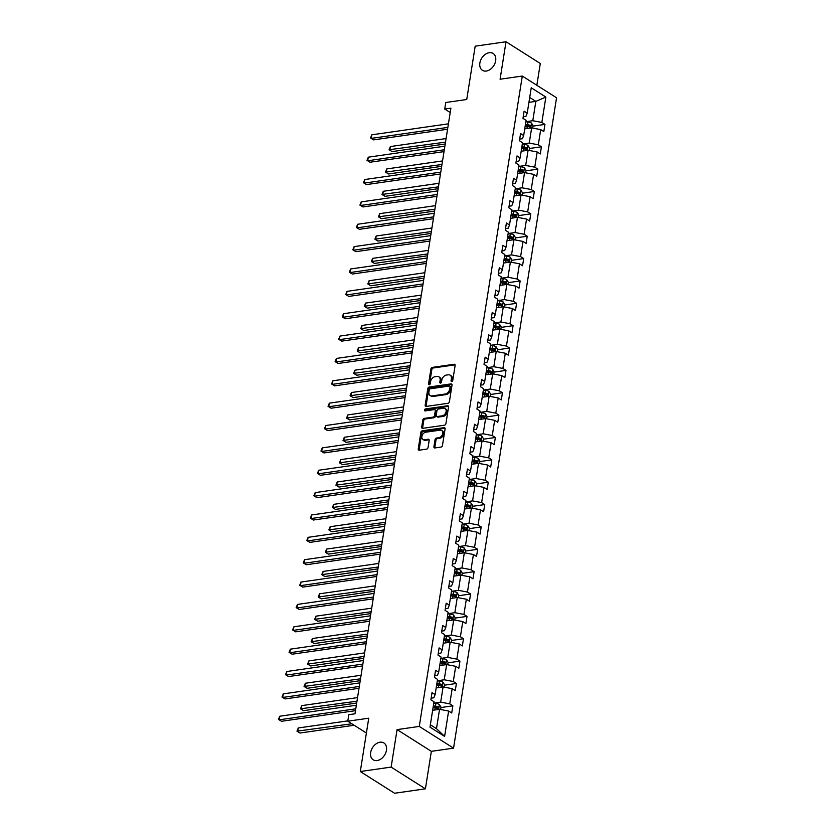 <?xml version="1.0" encoding="UTF-8"?>
<svg xmlns="http://www.w3.org/2000/svg" width="835" height="835" viewBox="0 0 835 835"><rect width="100%" height="100%" fill="white"/><g stroke="black" fill="none" stroke-linecap="round" stroke-linejoin="round"><path stroke-width="1.25" d="M380.008 742.221A9.978 7.097 -57.6 0 0 371.345 750.007A9.978 7.097 -57.6 0 0 373.214 759.819A9.978 7.097 -57.6 0 0 377.107 760.57A9.978 7.097 -57.6 0 0 385.77 752.773A9.978 7.097 -57.6 0 0 383.902 742.962A9.978 7.097 -57.6 0 0 380.008 742.221M489.216 52.709A9.978 7.097 -57.6 0 0 480.553 60.496A9.978 7.097 -57.6 0 0 482.421 70.307A9.978 7.097 -57.6 0 0 486.314 71.058A9.978 7.097 -57.6 0 0 494.978 63.262A9.978 7.097 -57.6 0 0 493.109 53.45A9.978 7.097 -57.6 0 0 489.216 52.709M451.756 381.553A1.075 0.762 -57.6 0 0 452.758 380.447L455.127 365.5A1.534 1.085 -57.6 0 0 454.136 364.258L432.342 367.39A1.534 1.085 -57.6 0 0 430.912 368.976L428.543 383.923A1.075 0.762 -57.6 0 0 430.234 383.683L430.547 381.741A4.895 3.486 -57.6 0 1 435.129 376.689L436.945 376.428A4.895 3.486 -57.6 0 1 438.855 376.794A4.895 3.486 -57.6 0 1 440.108 380.374L439.805 382.305A1.075 0.762 -57.6 0 0 441.496 382.065L441.809 380.134A4.895 3.486 -57.6 0 1 446.391 375.072L448.207 374.811A4.895 3.486 -57.6 0 1 450.117 375.176A4.895 3.486 -57.6 0 1 451.37 378.756L451.067 380.687A1.075 0.762 -57.6 0 0 451.756 381.553M536.842 85.274L540.297 63.481L506.02 41.75L475.188 46.175L466.734 99.501L445.765 102.517L444.731 109.041L450.211 112.506M425.412 788.824L431.351 751.333L397.074 729.613L391.135 767.094L425.412 788.824L394.569 793.25L360.302 771.519L368.746 718.194L347.777 721.21L366.398 733.015M391.135 767.094L360.302 771.519M433.918 446.715A1.534 1.085 -57.6 0 0 434.91 447.946L441.026 447.069A1.534 1.085 -57.6 0 0 442.456 445.493L445.086 428.887A1.534 1.085 -57.6 0 0 444.095 427.656L422.301 430.776A1.534 1.085 -57.6 0 0 420.871 432.363L418.241 448.969A1.534 1.085 -57.6 0 0 419.233 450.201L426.612 449.136A1.534 1.085 -57.6 0 0 428.052 447.56L429.169 440.452A1.534 1.085 -57.6 0 0 428.188 439.22L424.524 439.742A4.091 2.912 -57.6 0 1 422.927 439.44A4.091 2.912 -57.6 0 1 422.166 435.411A4.091 2.912 -57.6 0 1 425.714 432.217L440.066 430.161A4.091 2.912 -57.6 0 1 441.663 430.463A4.091 2.912 -57.6 0 1 442.425 434.492A4.091 2.912 -57.6 0 1 438.876 437.686L436.475 438.031A1.534 1.085 -57.6 0 0 435.045 439.607L433.918 446.715L434.847 447.299A1.534 1.085 -57.6 0 0 434.889 447.946M347.777 721.21L348.811 714.687L354.979 713.8L450.9 108.153L444.731 109.041M397.074 729.613L419.274 726.419L522.292 76.048L556.559 97.779L453.551 748.15L419.274 726.419M506.02 41.75L500.082 79.231L522.292 76.048M447.957 403.305A1.534 1.085 -57.6 0 0 449.387 401.729L452.017 385.123A1.534 1.085 -57.6 0 0 451.025 383.891L429.232 387.022A1.534 1.085 -57.6 0 0 427.802 388.599L425.172 405.205A1.534 1.085 -57.6 0 0 426.163 406.436L447.957 403.305M448.552 407L445.921 423.606A1.534 1.085 -57.6 0 1 444.491 425.192L422.698 428.324A1.534 1.085 -57.6 0 1 421.706 427.082L422.834 419.984A1.534 1.085 -57.6 0 1 424.264 418.398L433.104 417.135A1.534 1.085 -57.6 0 0 434.534 415.548L435.286 410.83A1.534 1.085 -57.6 0 0 434.294 409.599L425.098 410.924A1.075 0.762 -57.6 0 1 425.412 408.952L447.56 405.768A1.534 1.085 -57.6 0 1 448.552 407M429.973 727.128L433.991 701.755L430.891 699.793L432.019 692.622L435.129 694.584L437.53 679.387L434.43 677.425L435.567 670.254L438.667 672.227L441.078 657.03L437.968 655.058L439.106 647.897L442.206 649.86L444.617 634.663L441.517 632.7L442.644 625.53L445.754 627.503L448.155 612.305L445.055 610.333L446.193 603.173L449.293 605.135L451.704 589.938L448.593 587.976L449.731 580.805L452.831 582.778L455.242 567.581L452.142 565.608L453.269 558.448L456.38 560.41L458.78 545.213L455.68 543.251L456.818 536.08L459.918 538.053L462.329 522.856L459.219 520.883L460.356 513.723L463.456 515.686L465.867 500.489L462.767 498.526L463.895 491.356L467.005 493.328L469.406 478.131L466.306 476.159L467.443 468.999L470.543 470.961L472.954 455.764L469.844 453.802L470.982 446.631L474.082 448.604L476.493 433.407L473.393 431.434L474.52 424.274L477.63 426.236L480.031 411.039L476.931 409.077L478.069 401.906L481.169 403.879L483.58 388.682L480.469 386.709L481.607 379.549L484.707 381.511L487.118 366.314L484.018 364.352L485.145 357.182L488.256 359.154L490.656 343.957L487.556 341.985L488.694 334.825L491.794 336.787L494.205 321.59L491.095 319.628L492.233 312.457L495.332 314.43L497.743 299.233L494.644 297.26L495.771 290.1L498.881 292.062L501.282 276.865L498.182 274.903L499.32 267.732L502.419 269.705L504.831 254.508L501.72 252.535L502.858 245.375L505.958 247.337L508.369 232.14L505.269 230.178L506.407 223.008L509.507 224.98L511.907 209.783L508.807 207.811L509.945 200.65L513.045 202.613L515.456 187.416L512.346 185.453L513.483 178.283L516.583 180.256L518.994 165.059L515.894 163.086L517.032 155.926L520.132 157.888L522.533 142.691L519.433 140.729L520.57 133.558L523.67 135.531L526.081 120.334L522.971 118.361L524.109 111.201L527.219 113.163L531.237 87.79L545.871 97.069L541.852 122.442L544.952 124.405L543.815 131.575L540.715 129.613L538.304 144.799L541.414 146.772L540.276 153.943L537.176 151.97L534.765 167.167L537.865 169.129L536.738 176.3L533.628 174.338L531.227 189.524L534.327 191.497L533.189 198.667L530.089 196.695L527.678 211.892L530.789 213.854L529.651 221.024L526.551 219.062L524.14 234.259L527.24 236.221L526.113 243.392L523.002 241.419L520.602 256.616L523.702 258.579L522.564 265.749L519.464 263.787L517.053 278.984L520.163 280.946L519.026 288.117L515.926 286.144L513.515 301.341L516.614 303.314L515.477 310.474L512.377 308.512L509.976 323.709L513.076 325.671L511.938 332.841L508.839 330.869L506.427 346.066L509.538 348.038L508.4 355.199L505.3 353.236L502.889 368.433L505.989 370.396L504.851 377.566L501.752 375.593L499.351 390.79L502.451 392.763L501.313 399.923L498.213 397.961L495.802 413.158L498.912 415.12L497.775 422.291L494.664 420.318L492.264 435.515L495.364 437.488L494.226 444.648L491.126 442.686L488.726 457.883L491.825 459.845L490.688 467.015L487.588 465.043L485.177 480.24L488.287 482.212L487.149 489.373L484.039 487.41L481.638 502.607L484.738 504.57L483.601 511.74L480.501 509.767L478.1 524.964L481.2 526.937L480.062 534.097L476.962 532.135L474.551 547.332L477.662 549.294L476.524 556.465L473.414 554.492L471.013 569.689L474.113 571.662L472.975 578.822L469.875 576.86L467.475 592.057L470.575 594.019L469.437 601.19L466.337 599.217L463.926 614.414L467.026 616.387L465.899 623.547L462.788 621.584L460.388 636.781L463.488 638.744L462.35 645.914L459.25 643.942L456.849 659.139L459.949 661.111L458.812 668.271L455.712 666.309L453.301 681.506L456.401 683.468L455.273 690.639L452.163 688.666L449.762 703.863L452.862 705.836L451.725 712.996L448.625 711.034L444.606 736.407L429.973 727.128M436.183 687.946L443.093 686.944L440.692 702.141L433.772 703.133M440.692 702.141L449.762 703.863M443.093 686.944L452.163 688.666M431.142 698.185L433.835 697.799L435.129 694.584M439.721 665.578L446.642 664.587L444.23 679.784L437.31 680.775M444.23 679.784L453.301 681.506M446.642 664.587L455.712 666.309M434.68 675.818L437.373 675.432L438.667 672.227M443.26 643.211L450.18 642.219L447.769 657.416L440.859 658.408M447.769 657.416L456.849 659.139M450.18 642.219L459.25 643.942M438.229 653.461L440.922 653.074L442.206 649.86M446.808 620.854L453.718 619.862L451.317 635.059L444.397 636.051M451.317 635.059L460.388 636.781M453.718 619.862L462.788 621.584M441.767 631.093L444.46 630.707L445.754 627.503M450.347 598.486L457.267 597.495L454.856 612.692L447.936 613.683M454.856 612.692L463.926 614.414M457.267 597.495L466.337 599.217M445.305 608.736L447.998 608.35L449.293 605.135M453.885 576.129L460.805 575.138L458.394 590.335L451.484 591.326M458.394 590.335L467.475 592.057M460.805 575.138L469.875 576.86M448.854 586.368L451.547 585.982L452.831 582.778M457.434 553.762L464.343 552.77L461.943 567.967L455.023 568.959M461.943 567.967L471.013 569.689M464.343 552.77L473.414 554.492M452.393 564.011L455.085 563.625L456.38 560.41M460.972 531.404L467.892 530.413L465.481 545.61L458.561 546.601M465.481 545.61L474.551 547.332M467.892 530.413L476.962 532.135M455.931 541.644L458.624 541.257L459.918 538.053M464.51 509.037L471.431 508.045L469.019 523.242L462.11 524.234M469.019 523.242L478.1 524.964M471.431 508.045L480.501 509.767M459.48 519.286L462.173 518.9L463.456 515.686M468.059 486.68L474.969 485.688L472.568 500.885L465.648 501.877M472.568 500.885L481.638 502.607M474.969 485.688L484.039 487.41M463.018 496.919L465.711 496.533L467.005 493.328M471.598 464.312L478.518 463.321L476.107 478.518L469.186 479.509M476.107 478.518L485.177 480.24M478.518 463.321L487.588 465.043M466.556 474.562L469.249 474.176L470.543 470.961M475.136 441.955L482.056 440.964L479.645 456.161L472.735 457.152M479.645 456.161L488.726 457.883M482.056 440.964L491.126 442.686M470.105 452.194L472.798 451.808L474.082 448.604M478.685 419.587L485.594 418.596L483.194 433.793L476.274 434.784M483.194 433.793L492.264 435.515M485.594 418.596L494.664 420.318M473.643 429.837L476.336 429.451L477.63 426.236M482.223 397.23L489.143 396.239L486.732 411.436L479.812 412.427M486.732 411.436L495.802 413.158M489.143 396.239L498.213 397.961M477.182 407.47L479.874 407.083L481.169 403.879M485.761 374.863L492.681 373.871L490.281 389.068L483.361 390.06M490.281 389.068L499.351 390.79M492.681 373.871L501.752 375.593M480.73 385.112L483.423 384.726L484.707 381.511M489.31 352.506L496.22 351.514L493.819 366.711L486.899 367.703M493.819 366.711L502.889 368.433M496.22 351.514L505.3 353.236M484.269 362.745L486.962 362.359L488.256 359.154M492.848 330.138L499.768 329.147L497.357 344.344L490.437 345.335M497.357 344.344L506.427 346.066M499.768 329.147L508.839 330.869M487.807 340.388L490.5 340.002L491.794 336.787M496.387 307.781L503.307 306.789L500.906 321.986L493.986 322.978M500.906 321.986L509.976 323.709M503.307 306.789L512.377 308.512M491.356 318.02L494.049 317.634L495.332 314.43M499.935 285.413L506.845 284.422L504.444 299.619L497.524 300.61M504.444 299.619L513.515 301.341M506.845 284.422L515.926 286.144M494.894 295.663L497.587 295.277L498.881 292.062M503.474 263.056L510.394 262.065L507.983 277.262L501.063 278.253M507.983 277.262L517.053 278.984M510.394 262.065L519.464 263.787M498.432 273.295L501.125 272.909L502.419 269.705M507.012 240.689L513.932 239.697L511.531 254.894L504.611 255.886M511.531 254.894L520.602 256.616M513.932 239.697L523.002 241.419M501.981 250.938L504.674 250.552L505.958 247.337M510.561 218.332L517.47 217.34L515.07 232.527L508.15 233.529M515.07 232.527L524.14 234.259M517.47 217.34L526.551 219.062M505.519 228.571L508.212 228.185L509.507 224.98M514.099 195.964L521.019 194.972L518.608 210.169L511.688 211.161M518.608 210.169L527.678 211.892M521.019 194.972L530.089 196.695M509.058 206.214L511.761 205.827L513.045 202.613M517.637 173.607L524.557 172.615L522.157 187.802L515.237 188.804M522.157 187.802L531.227 189.524M524.557 172.615L533.628 174.338M512.606 183.846L515.299 183.46L516.583 180.256M521.186 151.239L528.096 150.248L525.695 165.445L518.775 166.436M525.695 165.445L534.765 167.167M528.096 150.248L537.176 151.97M516.145 161.489L518.838 161.103L520.132 157.888M524.724 128.882L531.644 127.891L529.233 143.077L522.313 144.079M529.233 143.077L538.304 144.799M531.644 127.891L540.715 129.613M519.683 139.121L522.386 138.735L523.67 135.531M528.92 102.361L535.84 101.369L532.782 120.72L525.862 121.712M532.782 120.72L541.852 122.442M545.871 97.069L535.84 101.369L529.703 97.476M431.351 751.333L453.551 748.15M430.349 724.77L436.486 728.663L439.554 709.312L432.634 710.303M523.232 116.764L525.925 116.378L527.219 113.163M439.554 709.312L448.625 711.034M444.606 736.407L436.486 728.663M533.012 126.127L544.952 124.405M529.473 148.484L541.414 146.772M525.935 170.851L537.865 169.129M522.386 193.209L534.327 191.497M518.848 215.576L530.789 213.854M515.31 237.933L527.24 236.221M511.761 260.301L523.702 258.579M508.223 282.658L520.163 280.946M504.684 305.026L516.614 303.314M501.136 327.383L513.076 325.671M497.597 349.75L509.538 348.038M494.059 372.107L505.989 370.396M490.51 394.475L502.451 392.763M486.972 416.832L498.912 415.12M483.434 439.2L495.364 437.488M479.885 461.557L491.825 459.845M476.347 483.924L488.287 482.212M472.808 506.281L484.738 504.57M469.26 528.649L481.2 526.937M465.721 551.006L477.662 549.294M462.183 573.374L474.113 571.662M458.634 595.731L470.575 594.019M455.096 618.098L467.026 616.387M451.558 640.455L463.488 638.744M448.009 662.823L459.949 661.111M444.47 685.18L456.401 683.468M440.932 707.548L452.862 705.836M451.975 381.491A1.075 0.762 -57.6 0 1 451.986 381.282L452.299 379.34A4.895 3.486 -57.6 0 0 451.046 375.76L450.117 375.176M438.855 376.794L439.784 377.378A4.895 3.486 -57.6 0 1 441.037 380.958L440.734 382.889A1.075 0.762 -57.6 0 0 440.713 383.108M454.136 364.258L455.065 364.853A1.534 1.085 -57.6 0 0 455.065 364.853L433.271 367.984A1.534 1.085 -57.6 0 0 431.841 369.561L429.472 384.507A1.075 0.762 -57.6 0 0 429.451 384.726M451.975 384.476A1.534 1.085 -57.6 0 0 451.954 384.476L430.161 387.607A1.534 1.085 -57.6 0 0 428.731 389.193L426.101 405.789A1.534 1.085 -57.6 0 0 426.142 406.447M450.075 386.918A1.075 0.762 -57.6 0 0 449.387 386.052L430.255 388.797A1.075 0.762 -57.6 0 0 429.253 389.903L428.929 391.949A4.895 3.486 -57.6 0 0 430.182 395.529A4.895 3.486 -57.6 0 0 432.092 395.894L445.17 394.016A4.895 3.486 -57.6 0 0 449.752 388.953L450.075 386.918L451.004 387.503A1.075 0.762 -57.6 0 0 450.733 386.72L449.804 386.135M430.182 395.529L431.111 396.114A4.895 3.486 -57.6 0 0 433.021 396.479L432.092 395.894M451.004 387.503L450.681 389.548A4.895 3.486 -57.6 0 1 446.088 394.6L433.021 396.479M434.889 409.714L435.818 410.309A1.534 1.085 -57.6 0 1 436.214 411.425L435.463 416.133A1.534 1.085 -57.6 0 1 434.033 417.719L425.192 418.982A1.534 1.085 -57.6 0 0 423.762 420.569L422.635 427.677A1.534 1.085 -57.6 0 0 422.677 428.324M448.51 406.353A1.534 1.085 -57.6 0 0 448.489 406.363L426.33 409.536A1.075 0.762 -57.6 0 0 425.318 410.893M442.279 415.809A4.091 2.912 -57.6 0 0 445.827 412.615A4.091 2.912 -57.6 0 0 445.065 408.586A4.091 2.912 -57.6 0 0 443.468 408.284L438.417 409.014A1.534 1.085 -57.6 0 0 436.976 410.59L436.235 415.308A1.534 1.085 -57.6 0 0 437.216 416.54L442.279 415.809L443.197 416.404A4.091 2.912 -57.6 0 0 446.756 413.2A4.091 2.912 -57.6 0 0 445.994 409.181L445.065 408.586M436.621 416.425L437.55 417.009A1.534 1.085 -57.6 0 0 438.145 417.124L437.216 416.54M443.197 416.404L438.145 417.124M441.663 430.463L442.581 431.048A4.091 2.912 -57.6 0 1 443.354 435.077A4.091 2.912 -57.6 0 1 439.794 438.271L437.404 438.615A1.534 1.085 -57.6 0 0 435.974 440.191L434.847 447.299M422.927 439.44L423.856 440.024A4.091 2.912 -57.6 0 0 425.453 440.327L424.524 439.742M428.188 439.22L429.117 439.805A1.534 1.085 -57.6 0 0 429.117 439.805L425.453 440.327M445.045 428.24A1.534 1.085 -57.6 0 0 445.024 428.24L423.23 431.371A1.534 1.085 -57.6 0 0 421.8 432.947L419.17 449.554A1.534 1.085 -57.6 0 0 419.212 450.201M532.709 128.089L533.085 125.678L531.457 123.069A4.133 1.513 -171 0 0 527.981 122.014L525.852 121.764M446.088 138.558L390.363 146.553L389.788 150.143L392.106 151.605L445.232 143.985M525.152 126.21L527.271 126.45A4.133 1.513 9 0 1 529.912 127.097L530.183 125.375A4.133 1.513 -171 0 0 527.553 124.728L525.424 124.488M525.298 125.229L527.678 125.5A2.108 0.772 9 0 1 528.409 125.626L530.183 125.375M392.106 151.605L389.058 149.736L445.525 142.138M389.058 149.736L390.363 146.553M447.852 127.4L371.262 138.391L371.836 134.811L448.426 123.82M447.56 129.237L373.579 139.862L370.531 137.994L371.836 134.811M373.579 139.862L370.531 137.994M529.16 150.446L529.547 148.035L527.918 145.436A4.133 1.513 -171 0 0 524.443 144.371L522.313 144.131M442.55 160.915L386.814 168.921L386.25 172.501L388.567 173.972L441.684 166.342M521.604 148.578L523.733 148.818A4.133 1.513 9 0 1 526.374 149.455L526.645 147.732A4.133 1.513 -171 0 0 524.004 147.096L521.875 146.856M521.76 147.597L524.13 147.858A2.108 0.772 9 0 1 524.871 147.993L526.645 147.732M388.567 173.972L385.509 172.093L441.976 164.505M385.509 172.093L386.814 168.921M525.622 172.814L526.008 170.403L524.38 167.793A4.133 1.513 -171 0 0 520.894 166.739L518.765 166.489M439.001 183.282L383.275 191.278L382.712 194.868L385.029 196.329L438.145 188.71M518.065 170.935L520.195 171.175A4.133 1.513 9 0 1 522.825 171.822L523.096 170.1A4.133 1.513 -171 0 0 520.466 169.453L518.337 169.213M518.222 169.954L520.591 170.225A2.108 0.772 9 0 1 521.322 170.35L523.096 170.1M385.029 196.329L381.971 194.461L438.438 186.863M381.971 194.461L383.275 191.278M444.314 149.757L367.724 160.758L368.287 157.178L444.878 146.177M444.022 151.605L370.041 162.23L366.983 160.351L368.287 157.178M370.041 162.23L366.983 160.351M440.776 172.125L364.185 183.115L364.749 179.535L441.339 168.545M440.483 173.962L366.502 184.587L363.444 182.719L364.749 179.535M366.502 184.587L363.444 182.719M522.084 195.171L522.459 192.76L520.831 190.161A4.133 1.513 -171 0 0 517.356 189.096L515.226 188.856M435.463 205.64L379.737 213.645L379.163 217.225L381.48 218.697L434.607 211.067M514.517 193.302L516.646 193.543A4.133 1.513 9 0 1 519.286 194.179L519.558 192.457A4.133 1.513 -171 0 0 516.928 191.82L514.798 191.58M514.673 192.321L517.053 192.582A2.108 0.772 9 0 1 517.784 192.718L519.558 192.457M381.48 218.697L378.432 216.818L434.899 209.23M378.432 216.818L379.737 213.645M437.227 194.482L360.636 205.483L361.211 201.903L437.801 190.902M436.935 196.329L362.954 206.955L359.906 205.076L361.211 201.903M362.954 206.955L359.906 205.076M518.535 217.538L518.921 215.127L517.293 212.518A4.133 1.513 -171 0 0 513.817 211.464L511.688 211.213M431.925 228.007L376.188 236.002L375.625 239.593L377.942 241.054L431.058 233.435M510.978 215.66L513.107 215.9A4.133 1.513 9 0 1 515.748 216.547L516.02 214.825A4.133 1.513 -171 0 0 513.379 214.177L511.25 213.937M511.135 214.678L513.504 214.95A2.108 0.772 9 0 1 514.245 215.075L516.02 214.825M377.942 241.054L374.884 239.186L431.351 231.587M374.884 239.186L376.188 236.002M433.689 216.849L357.098 227.84L357.662 224.26L434.252 213.269M433.396 218.686L359.415 229.312L356.357 227.444L357.662 224.26M359.415 229.312L356.357 227.444M514.997 239.906L515.383 237.484L513.755 234.885A4.133 1.513 -171 0 0 510.268 233.821L508.139 233.581M428.376 250.364L372.65 258.37L372.086 261.95L374.404 263.422L427.52 255.792M507.44 238.027L509.569 238.267A4.133 1.513 9 0 1 512.199 238.904L512.471 237.182A4.133 1.513 -171 0 0 509.841 236.545L507.711 236.305M507.596 237.046L509.966 237.307A2.108 0.772 9 0 1 510.696 237.443L512.471 237.182M374.404 263.422L371.345 261.543L427.812 253.955M371.345 261.543L372.65 258.37M430.15 239.207L353.56 250.208L354.123 246.628L430.714 235.627M429.858 241.054L355.877 251.679L352.819 249.801L354.123 246.628M355.877 251.679L352.819 249.801M511.458 262.263L511.834 259.852L510.206 257.243A4.133 1.513 -171 0 0 506.73 256.188L504.601 255.948M424.838 272.732L369.112 280.727L368.538 284.317L370.855 285.779L423.982 278.159M503.891 260.384L506.02 260.624A4.133 1.513 9 0 1 508.661 261.272L508.933 259.549A4.133 1.513 -171 0 0 506.302 258.913L504.173 258.662M504.048 259.403L506.427 259.675A2.108 0.772 9 0 1 507.158 259.8L508.933 259.549M370.855 285.779L367.807 283.91L424.274 276.312M367.807 283.91L369.112 280.727M426.601 261.574L350.011 272.565L350.585 268.985L427.176 257.994M426.309 263.411L352.328 274.037L349.28 272.168L350.585 268.985M352.328 274.037L349.28 272.168M507.91 284.631L508.296 282.209L506.668 279.61A4.133 1.513 -171 0 0 503.192 278.546L501.063 278.305M421.299 295.089L365.563 303.095L364.999 306.675L367.317 308.146L420.433 300.517M500.353 282.752L502.482 282.992A4.133 1.513 9 0 1 505.112 283.629L505.394 281.906A4.133 1.513 -171 0 0 502.753 281.27L500.624 281.03M500.509 281.771L502.879 282.032A2.108 0.772 9 0 1 503.62 282.167L505.394 281.906M367.317 308.146L364.258 306.268L420.725 298.68M364.258 306.268L365.563 303.095M423.063 283.931L346.473 294.932L347.036 291.352L423.627 280.351M422.771 285.779L348.79 296.404L345.732 294.525L347.036 291.352M348.79 296.404L345.732 294.525M504.371 306.988L504.747 304.577L503.129 301.967A4.133 1.513 -171 0 0 499.643 300.913L497.514 300.673M417.75 317.457L362.025 325.452L361.461 329.042L363.778 330.503L416.895 322.884M496.815 305.109L498.944 305.349A4.133 1.513 9 0 1 501.574 305.996L501.845 304.274A4.133 1.513 -171 0 0 499.215 303.637L497.086 303.387M496.971 304.128L499.34 304.399A2.108 0.772 9 0 1 500.071 304.524L501.845 304.274M363.778 330.503L360.72 328.635L417.187 321.037M360.72 328.635L362.025 325.452M419.525 306.299L342.935 317.29L343.498 313.709L420.089 302.719M419.233 308.136L345.252 318.761L342.193 316.893L343.498 313.709M345.252 318.761L342.193 316.893M500.833 329.355L501.209 326.934L499.58 324.335A4.133 1.513 -171 0 0 496.105 323.27L493.976 323.03M414.212 339.814L358.486 347.819L357.912 351.399L360.229 352.871L413.356 345.241M493.266 327.477L495.395 327.717A4.133 1.513 9 0 1 498.036 328.353L498.307 326.631A4.133 1.513 -171 0 0 495.666 325.994L493.548 325.754M493.422 326.495L495.802 326.756A2.108 0.772 9 0 1 496.533 326.892L498.307 326.631M360.229 352.871L357.182 350.992L413.649 343.404M357.182 350.992L358.486 347.819M497.284 351.712L497.67 349.301L496.042 346.692A4.133 1.513 -171 0 0 492.556 345.638L490.437 345.398M410.674 362.181L354.938 370.176L354.374 373.767L356.691 375.228L409.808 367.609M489.727 349.834L491.857 350.074A4.133 1.513 9 0 1 494.487 350.721L494.769 348.999A4.133 1.513 -171 0 0 492.128 348.362L489.999 348.111M489.884 348.853L492.253 349.124A2.108 0.772 9 0 1 492.994 349.249L494.769 348.999M356.691 375.228L353.633 373.36L410.1 365.761M353.633 373.36L354.938 370.176M493.746 374.08L494.122 371.669L492.504 369.06A4.133 1.513 -171 0 0 489.018 367.995L486.889 367.755M407.125 384.538L351.399 392.544L350.836 396.124L353.142 397.596L406.269 389.966M486.189 372.201L488.318 372.441A4.133 1.513 9 0 1 490.949 373.078L491.22 371.356A4.133 1.513 -171 0 0 488.59 370.719L486.461 370.479M486.346 371.22L488.715 371.481A2.108 0.772 9 0 1 489.446 371.617L491.22 371.356M353.142 397.596L350.095 395.717L406.561 388.129M350.095 395.717L351.399 392.544M490.208 396.437L490.583 394.026L488.955 391.417A4.133 1.513 -171 0 0 485.479 390.363L483.35 390.122M403.587 406.906L347.861 414.901L347.287 418.492L349.604 419.953L402.731 412.333M482.64 394.558L484.77 394.798A4.133 1.513 9 0 1 487.41 395.446L487.682 393.723A4.133 1.513 -171 0 0 485.041 393.087L482.922 392.847M482.797 393.577L485.177 393.849A2.108 0.772 9 0 1 485.907 393.974L487.682 393.723M349.604 419.953L346.556 418.084L403.013 410.486M346.556 418.084L347.861 414.901M486.659 418.805L487.045 416.394L485.417 413.784A4.133 1.513 -171 0 0 481.931 412.72L479.812 412.48M400.048 429.263L344.312 437.269L343.749 440.849L346.066 442.32L399.182 434.691M479.102 416.926L481.231 417.166A4.133 1.513 9 0 1 483.862 417.803L484.143 416.091A4.133 1.513 -171 0 0 481.503 415.444L479.373 415.204M479.259 415.945L481.628 416.206A2.108 0.772 9 0 1 482.359 416.341L484.143 416.091M346.066 442.32L343.008 440.442L399.474 432.854M343.008 440.442L344.312 437.269M483.121 441.162L483.496 438.751L481.878 436.141A4.133 1.513 -171 0 0 478.392 435.087L476.263 434.847M396.5 451.631L340.774 459.626L340.21 463.216L342.517 464.677L395.644 457.058M475.564 439.283L477.693 439.523A4.133 1.513 9 0 1 480.323 440.17L480.595 438.448A4.133 1.513 -171 0 0 477.964 437.811L475.835 437.571M475.72 438.302L478.09 438.573A2.108 0.772 9 0 1 478.82 438.699L480.595 438.448M342.517 464.677L339.469 462.809L395.936 455.211M339.469 462.809L340.774 459.626M479.582 463.529L479.958 461.118L478.33 458.509A4.133 1.513 -171 0 0 474.854 457.444L472.725 457.204M392.961 473.988L337.236 481.993L336.662 485.573L338.979 487.045L392.106 479.415M472.015 461.651L474.144 461.891A4.133 1.513 9 0 1 476.785 462.527L477.056 460.816A4.133 1.513 -171 0 0 474.416 460.168L472.297 459.928M472.172 460.669L474.551 460.93A2.108 0.772 9 0 1 475.282 461.066L477.056 460.816M338.979 487.045L335.92 485.177L392.387 477.578M335.92 485.177L337.236 481.993M476.033 485.886L476.42 483.475L474.791 480.866A4.133 1.513 -171 0 0 471.305 479.812L469.176 479.572M389.423 496.355L333.687 504.35L333.123 507.941L335.44 509.402L388.557 501.783M468.477 484.008L470.606 484.248A4.133 1.513 9 0 1 473.236 484.895L473.518 483.173A4.133 1.513 -171 0 0 470.877 482.536L468.748 482.296M468.633 483.027L471.003 483.298A2.108 0.772 9 0 1 471.733 483.423L473.518 483.173M335.44 509.402L332.382 507.534L388.849 499.935M332.382 507.534L333.687 504.35M472.495 508.254L472.871 505.843L471.253 503.234A4.133 1.513 -171 0 0 467.767 502.169L465.638 501.929M385.874 518.712L330.149 526.718L329.585 530.298L331.892 531.77L385.018 524.14M464.938 506.375L467.068 506.615A4.133 1.513 9 0 1 469.698 507.252L469.969 505.54A4.133 1.513 -171 0 0 467.339 504.893L465.21 504.653M465.095 505.394L467.464 505.655A2.108 0.772 9 0 1 468.195 505.791L469.969 505.54M331.892 531.77L328.844 529.901L385.311 522.303M328.844 529.901L330.149 526.718M468.946 530.611L469.333 528.2L467.704 525.591A4.133 1.513 -171 0 0 464.229 524.537L462.099 524.296M382.336 541.08L326.61 549.075L326.036 552.666L328.353 554.127L381.47 546.508M461.39 528.732L463.519 528.972A4.133 1.513 9 0 1 466.16 529.62L466.431 527.897A4.133 1.513 -171 0 0 463.79 527.261L461.661 527.021M461.546 527.751L463.926 528.023A2.108 0.772 9 0 1 464.657 528.148L466.431 527.897M328.353 554.127L325.295 552.259L381.762 544.66M325.295 552.259L326.61 549.075M415.976 328.656L339.386 339.657L339.96 336.077L416.55 325.076M415.684 330.503L341.703 341.129L338.655 339.25L339.96 336.077M341.703 341.129L338.655 339.25M412.438 351.024L335.847 362.025L336.411 358.434L413.001 347.443M412.146 352.861L338.165 363.486L335.106 361.618L336.411 358.434M338.165 363.486L335.106 361.618M408.889 373.381L332.309 384.382L332.873 380.802L409.463 369.801M408.607 375.228L334.626 385.853L331.568 383.975L332.873 380.802M334.626 385.853L331.568 383.975M405.351 395.748L328.76 406.749L329.334 403.159L405.925 392.168M405.058 397.596L331.077 408.211L328.03 406.342L329.334 403.159M331.077 408.211L328.03 406.342M401.812 418.105L325.222 429.106L325.786 425.526L402.376 414.525M401.52 419.953L327.539 430.578L324.481 428.699L325.786 425.526M327.539 430.578L324.481 428.699M398.264 440.473L321.684 451.474L322.247 447.884L398.838 436.893M397.982 442.32L324.001 452.935L320.943 451.067L322.247 447.884M324.001 452.935L320.943 451.067M394.725 462.84L318.135 473.831L318.709 470.251L395.299 459.25M394.433 464.677L320.452 475.303L317.404 473.424L318.709 470.251M320.452 475.303L317.404 473.424M391.187 485.198L314.597 496.199L315.16 492.608L391.751 481.618M390.895 487.045L316.914 497.66L313.856 495.792L315.16 492.608M316.914 497.66L313.856 495.792M387.638 507.565L311.058 518.556L311.622 514.976L388.212 503.975M387.356 509.402L313.375 520.028L310.317 518.149L311.622 514.976M313.375 520.028L310.317 518.149M384.1 529.922L307.51 540.923L308.084 537.333L384.674 526.342M383.808 531.77L309.827 542.385L306.779 540.516L308.084 537.333M309.827 542.385L306.779 540.516M465.408 552.979L465.794 550.568L464.166 547.958A4.133 1.513 -171 0 0 460.68 546.894L458.551 546.654M378.787 563.437L323.061 571.443L322.498 575.023L324.815 576.494L377.931 568.865M457.851 551.1L459.981 551.34A4.133 1.513 9 0 1 462.611 551.977L462.893 550.265A4.133 1.513 -171 0 0 460.252 549.618L458.123 549.378M458.008 550.119L460.377 550.38A2.108 0.772 9 0 1 461.108 550.516L462.893 550.265M324.815 576.494L321.757 574.626L378.224 567.028M321.757 574.626L323.061 571.443M380.562 552.29L303.971 563.281L304.535 559.701L381.125 548.699M380.269 554.127L306.288 564.752L303.23 562.873L304.535 559.701M306.288 564.752L303.23 562.873M461.87 575.336L462.246 572.925L460.628 570.315A4.133 1.513 -171 0 0 457.142 569.261L455.012 569.021M375.249 585.805L319.523 593.8L318.96 597.39L321.266 598.852L374.393 591.232M454.313 573.457L456.442 573.697A4.133 1.513 9 0 1 459.073 574.344L459.344 572.622A4.133 1.513 -171 0 0 456.714 571.985L454.584 571.745M454.47 572.476L456.839 572.747A2.108 0.772 9 0 1 457.57 572.873L459.344 572.622M321.266 598.852L318.219 596.983L374.685 589.385M318.219 596.983L319.523 593.8M377.013 574.647L300.433 585.648L300.997 582.058L377.587 571.067M376.721 576.494L302.75 587.109L299.692 585.241L300.997 582.058M302.75 587.109L299.692 585.241M458.321 597.703L458.707 595.292L457.079 592.683A4.133 1.513 -171 0 0 453.603 591.618L451.474 591.378M371.711 608.162L315.985 616.167L315.411 619.747L317.728 621.219L370.844 613.589M450.764 595.825L452.894 596.065A4.133 1.513 9 0 1 455.534 596.701L455.806 594.99A4.133 1.513 -171 0 0 453.165 594.343L451.036 594.103M450.921 594.844L453.301 595.104A2.108 0.772 9 0 1 454.031 595.24L455.806 594.99M317.728 621.219L314.67 619.351L371.137 611.752M314.67 619.351L315.985 616.167M373.475 597.015L296.884 608.005L297.458 604.425L374.038 593.424M373.182 598.852L299.201 609.477L296.154 607.598L297.458 604.425M299.201 609.477L296.154 607.598M454.783 620.061L455.169 617.649L453.541 615.04A4.133 1.513 -171 0 0 450.055 613.986L447.925 613.746M368.162 630.529L312.436 638.524L311.873 642.115L314.19 643.576L367.306 635.957M447.226 618.182L449.355 618.422A4.133 1.513 9 0 1 451.986 619.069L452.257 617.347A4.133 1.513 -171 0 0 449.627 616.71L447.497 616.47M447.383 617.201L449.752 617.472A2.108 0.772 9 0 1 450.483 617.608L452.257 617.347M314.19 643.576L311.131 641.708L367.598 634.109M311.131 641.708L312.436 638.524M369.936 619.372L293.346 630.373L293.91 626.782L370.5 615.792M369.644 621.219L295.663 631.834L292.605 629.966L293.91 626.782M295.663 631.834L292.605 629.966M451.244 642.428L451.62 640.017L450.002 637.408A4.133 1.513 -171 0 0 446.516 636.343L444.387 636.103M364.624 652.886L308.898 660.892L308.334 664.472L310.641 665.944L363.768 658.314M443.688 640.549L445.817 640.789A4.133 1.513 9 0 1 448.447 641.426L448.719 639.714A4.133 1.513 -171 0 0 446.088 639.067L443.959 638.827M443.844 639.568L446.214 639.829A2.108 0.772 9 0 1 446.944 639.965L448.719 639.714M310.641 665.944L307.593 664.076L364.06 656.477M307.593 664.076L308.898 660.892M366.388 641.739L289.808 652.73L290.371 649.15L366.962 638.149M366.095 643.576L292.125 654.202L289.067 652.323L290.371 649.15M292.125 654.202L289.067 652.323M447.696 664.785L448.082 662.374L446.454 659.765A4.133 1.513 -171 0 0 442.978 658.711L440.849 658.471M361.085 675.254L305.359 683.249L304.785 686.84L307.103 688.301L360.219 680.682M440.139 662.906L442.268 663.147A4.133 1.513 9 0 1 444.909 663.794L445.18 662.072A4.133 1.513 -171 0 0 442.54 661.435L440.41 661.195M440.295 661.925L442.675 662.197A2.108 0.772 9 0 1 443.406 662.332L445.18 662.072M307.103 688.301L304.044 686.433L360.511 678.834M304.044 686.433L305.359 683.249M362.849 664.096L286.259 675.097L286.833 671.507L363.413 660.516M362.557 665.944L288.576 676.559L285.528 674.69L286.833 671.507M288.576 676.559L285.528 674.69M444.157 687.153L444.544 684.742L442.915 682.132A4.133 1.513 -171 0 0 439.429 681.068L437.3 680.828M357.537 697.611L301.811 705.617L301.247 709.197L303.564 710.668L356.681 703.039M436.601 685.274L438.73 685.514A4.133 1.513 9 0 1 441.36 686.151L441.631 684.439A4.133 1.513 -171 0 0 439.001 683.792L436.872 683.552M436.757 684.293L439.127 684.554A2.108 0.772 9 0 1 439.857 684.69L441.631 684.439M303.564 710.668L300.506 708.8L356.973 701.202M300.506 708.8L301.811 705.617M359.311 686.464L282.721 697.455L283.284 693.875L359.875 682.873M359.019 688.301L285.038 698.926L281.98 697.048L283.284 693.875M285.038 698.926L281.98 697.048M440.619 709.51L440.995 707.099L439.377 704.49A4.133 1.513 -171 0 0 435.891 703.435L433.762 703.195M347.83 720.866L298.272 727.974L297.709 731.564L300.015 733.026L354.165 725.26M433.062 707.631L435.192 707.871A4.133 1.513 9 0 1 437.822 708.518L438.093 706.796A4.133 1.513 -171 0 0 435.463 706.159L433.334 705.919M433.219 706.65L435.588 706.921A2.108 0.772 9 0 1 436.319 707.057L438.093 706.796M300.015 733.026L296.968 731.157L351.848 723.788M296.968 731.157L298.272 727.974M355.762 708.821L279.182 719.822L279.746 716.232L356.336 705.241M355.47 710.668L281.489 721.283L278.441 719.415L279.746 716.232M281.489 721.283L278.441 719.415M452.299 379.34L451.37 378.756M440.734 382.889L439.805 382.305M441.037 380.958L440.108 380.374M429.472 384.507L428.543 383.923M431.841 369.561L430.912 368.976M433.271 367.984L432.342 367.39M451.986 381.282L451.067 380.687M426.101 405.789L425.172 405.205M428.731 389.193L427.802 388.599M430.161 387.607L429.232 387.022M451.954 384.476L451.025 383.891M446.088 394.6L445.17 394.016M450.681 389.548L449.752 388.953M422.635 427.677L421.706 427.082M423.762 420.569L422.834 419.984M425.192 418.982L424.264 418.398M434.033 417.719L433.104 417.135M435.463 416.133L434.534 415.548M436.214 411.425L435.286 410.83M426.33 409.536L425.412 408.952M448.489 406.363L447.56 405.768M435.974 440.191L435.045 439.607M437.404 438.615L436.475 438.031M439.794 438.271L438.876 437.686M419.17 449.554L418.241 448.969M421.8 432.947L420.871 432.363M423.23 431.371L422.301 430.776M445.024 428.24L444.095 427.656M530.726 128.016L531.498 123.131M527.553 124.728L527.981 122.014M526.937 128.559L527.271 126.45M527.188 150.383L527.96 145.499M524.004 147.096L524.443 144.371M523.399 150.926L523.733 148.818M523.649 172.741L524.422 167.856M520.466 169.453L520.894 166.739M519.861 173.283L520.195 171.175M520.101 195.108L520.873 190.223M516.928 191.82L517.356 189.096M516.312 195.651L516.646 193.543M516.562 217.465L517.335 212.581M513.379 214.177L513.817 211.464M512.773 218.008L513.107 215.9M513.024 239.833L513.796 234.948M509.841 236.545L510.268 233.821M509.235 240.376L509.569 238.267M509.475 262.19L510.248 257.305M506.302 258.913L506.73 256.188M505.686 262.733L506.02 260.624M505.937 284.558L506.709 279.673M502.753 281.27L503.192 278.546M502.148 285.1L502.482 282.992M502.399 306.915L503.171 302.03M499.215 303.637L499.643 300.913M498.61 307.457L498.944 305.349M498.85 329.282L499.622 324.397M495.666 325.994L496.105 323.27M495.061 329.825L495.395 327.717M495.312 351.639L496.084 346.755M492.128 348.362L492.556 345.638M491.523 352.182L491.857 350.074M491.773 374.007L492.546 369.122M488.59 370.719L489.018 367.995M487.984 374.55L488.318 372.441M488.224 396.364L488.997 391.479M485.041 393.087L485.479 390.363M484.436 396.907L484.77 394.798M484.686 418.732L485.459 413.847M481.503 415.444L481.931 412.72M480.897 419.274L481.231 417.166M481.137 441.089L481.92 436.204M477.964 437.811L478.392 435.087M477.359 441.631L477.693 439.523M477.599 463.456L478.371 458.572M474.416 460.168L474.854 457.444M473.81 463.999L474.144 461.891M474.061 485.813L474.833 480.929M470.877 482.536L471.305 479.812M470.272 486.356L470.606 484.248M470.512 508.181L471.295 503.296M467.339 504.893L467.767 502.169M466.734 508.724L467.068 506.615M466.974 530.538L467.746 525.653M463.79 527.261L464.229 524.537M463.185 531.081L463.519 528.972M463.435 552.906L464.208 548.021M460.252 549.618L460.68 546.894M459.647 553.448L459.981 551.34M459.887 575.263L460.669 570.378M456.714 571.985L457.142 569.261M456.108 575.806L456.442 573.697M456.348 597.63L457.121 592.746M453.165 594.343L453.603 591.618M452.56 598.173L452.894 596.065M452.81 619.987L453.582 615.103M449.627 616.71L450.055 613.986M449.021 620.53L449.355 618.422M449.261 642.355L450.044 637.47M446.088 639.067L446.516 636.343M445.483 642.898L445.817 640.789M445.723 664.712L446.495 659.827M442.54 661.435L442.978 658.711M441.934 665.265L442.268 663.147M442.185 687.08L442.957 682.195M439.001 683.792L439.429 681.068M438.396 687.622L438.73 685.514M438.636 709.437L439.419 704.563M435.463 706.159L435.891 703.435M434.858 709.99L435.192 707.871"/></g></svg>
